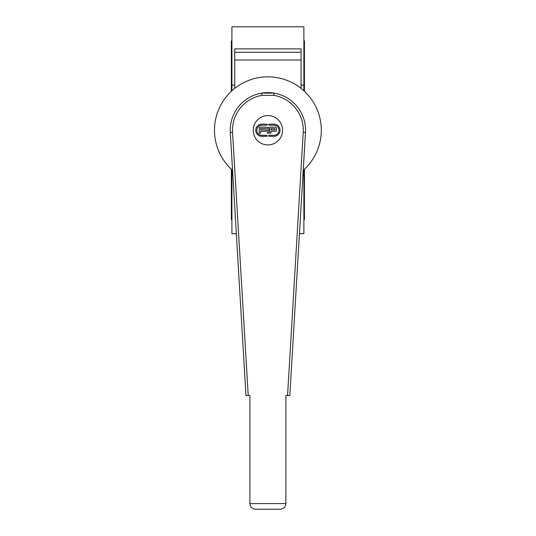 <?xml version="1.0" encoding="UTF-8"?>
<svg xmlns="http://www.w3.org/2000/svg" width="536" height="536" viewBox="0 0 536 536"><rect width="100%" height="100%" fill="white"/><g stroke="black" fill="none" stroke-linecap="round" stroke-linejoin="round"><path stroke-width="0.8" d="M231.907 40.857L231.344 40.857L231.344 91.301M231.344 169.202L231.344 219.646L231.907 219.646M303.879 40.857L304.435 40.857L304.435 91.301M304.435 169.202L304.435 219.646L303.879 219.646M301.065 85.13L303.879 85.13L303.879 90.778M231.907 90.778L231.907 85.13L234.721 85.13M303.879 169.724L303.879 175.373L302.92 175.373M232.865 175.373L231.907 175.373L231.907 169.724M235.023 211.599L234.721 206.561M301.065 88.386L301.065 48.903L234.721 48.903L234.721 88.386M303.879 85.13L303.879 26.8L231.907 26.8L231.907 85.13M299.45 233.703L303.879 233.703L303.879 175.373M231.907 175.373L231.907 233.703L236.336 233.703M300.763 211.599L301.065 206.561M232.564 170.307A53.412 53.412 0 0 1 229.341 93.277A53.412 53.412 0 0 1 306.438 93.277A53.412 53.412 0 0 1 303.222 170.307M245.984 395.595L249.903 395.595L249.903 503.579C250.238 506.989 252.114 508.858 255.525 509.2L280.261 509.2C283.671 508.858 285.541 506.989 285.882 503.579L285.882 395.595L289.802 395.595L305.48 132.493A37.654 37.654 0 0 0 274.03 93.103L261.756 93.103A37.654 37.654 0 0 0 230.306 132.493L245.984 395.595M248.235 395.595L232.55 132.359A35.403 35.403 0 0 1 261.937 95.354L261.756 93.103M261.937 95.354L273.849 95.354L274.037 93.103L261.749 93.103M232.55 132.359L230.306 132.493A37.654 37.654 0 0 1 267.893 92.601A37.654 37.654 0 0 1 305.48 132.493L303.229 132.359L287.551 395.595M266.673 135.293A0.523 0.523 0 0 1 267.196 135.816A0.523 0.523 0 0 1 266.673 136.332L261.809 136.332A6.084 6.084 0 0 1 255.726 130.255A6.084 6.084 0 0 1 261.809 124.171L266.673 124.171A0.523 0.523 0 0 1 267.196 124.694A0.523 0.523 0 0 1 266.673 125.21L261.809 125.21A5.038 5.038 0 0 0 256.771 130.255A5.038 5.038 0 0 0 261.809 135.293L266.673 135.293M267.196 127.823A0.697 0.697 0 0 1 267.893 127.126A0.697 0.697 0 0 1 268.59 127.823L268.59 132.687A0.697 0.697 0 0 1 267.893 133.384A0.697 0.697 0 0 1 267.196 132.687L267.196 127.823M273.976 136.332L269.106 136.332A0.523 0.523 0 0 1 268.59 135.816A0.523 0.523 0 0 1 269.106 135.293L273.976 135.293A5.038 5.038 0 0 0 279.015 130.255A5.038 5.038 0 0 0 273.976 125.21L269.106 125.21A0.523 0.523 0 0 1 268.59 124.694A0.523 0.523 0 0 1 269.106 124.171L273.976 124.171A6.084 6.084 0 0 1 280.053 130.255A6.084 6.084 0 0 1 273.976 136.332M259.9 127.126L265.461 127.126A0.697 0.697 0 0 1 266.151 127.823A0.697 0.697 0 0 1 265.461 128.513L260.59 128.513L260.59 129.906L265.461 129.906A0.697 0.697 0 0 1 266.151 130.603A0.697 0.697 0 0 1 265.461 131.293L260.59 131.293L260.59 132.687A0.697 0.697 0 0 1 259.9 133.384A0.697 0.697 0 0 1 259.203 132.687L259.203 127.823A0.697 0.697 0 0 1 259.9 127.126M269.628 127.823A0.697 0.697 0 0 1 270.325 127.126L275.189 127.126A1.394 1.394 0 0 1 276.583 128.513L276.583 129.906A1.394 1.394 0 0 1 275.189 131.293L271.022 131.293L271.022 132.687A0.697 0.697 0 0 1 270.325 133.384A0.697 0.697 0 0 1 269.628 132.687L269.628 127.823M274.492 128.513L271.022 128.513L271.022 129.906L274.492 129.906A0.697 0.697 0 0 0 275.189 129.209A0.697 0.697 0 0 0 274.492 128.513M267.893 144.928A14.673 14.673 0 0 0 280.603 122.912A14.673 14.673 0 0 0 255.183 122.912A14.673 14.673 0 0 0 267.893 144.928M234.721 60.005L301.065 60.005M234.721 52.247L301.065 52.247M273.849 95.354A35.403 35.403 0 0 1 303.229 132.359M285.882 503.579L249.903 503.579"/></g></svg>
